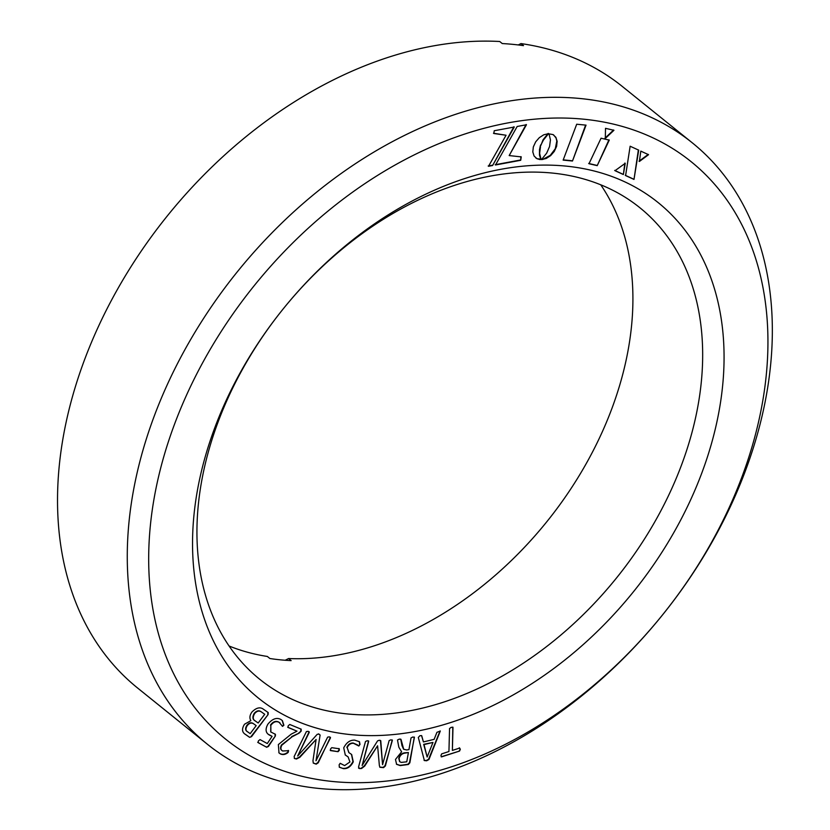 <?xml version="1.0" encoding="UTF-8"?>
<svg xmlns="http://www.w3.org/2000/svg" width="830" height="830" viewBox="0 0 830 830"><rect width="100%" height="100%" fill="white"/><g stroke="black" fill="none" stroke-linecap="round" stroke-linejoin="round"><path stroke-width="1.25" d="M452.381 750.413L452.983 727.402L451.281 727.298L449.549 728.522L448.937 751.524L441.653 753.879L440.938 755.57L441.57 756.867L459.581 751.046L460.308 749.314L459.664 748.058L452.381 750.413L452.796 727.09M441.155 756.794L459.581 751.046M421.599 735.639L419.959 735.691L418.32 737.465L424.379 760.571L426.651 760.778L428.944 759.502L440.305 731.043L436.912 732.33L434.132 739.354L423.414 741.937L421.723 735.733M379.777 767.138L383.242 767.356L385.058 765.634L392.362 740.422L390.992 739.8L389.166 740.547L382.578 764.679L380.773 740.765L379.331 740.256L377.567 740.889L362.139 765.478L368.696 741.346L367.296 740.723L365.511 741.47L358.55 766.951L359.483 768.57L361.569 768.497L364.692 766.09L377.598 745.786L379.372 765.571L379.922 767.283L383.585 767.636L385.4 765.914L392.248 739.945M358.695 768.258L361.569 768.497M362.139 765.478L368.572 740.879M382.578 764.679L380.451 740.422M282.636 750.984C280.685 749.978 280.405 748.069 281.775 745.247L292.025 736.833L299.236 733.056L301.176 731.095L301.176 729.186L289.753 724.476L288.259 725.742L288.02 727.454L297.005 731.168L291.164 734.187L278.361 744.552L278.994 752.883L280.301 753.868C282.833 755.092 285.437 754.626 288.124 752.457L288.591 750.693L282.636 750.984L281.785 750.341M249.633 737.351L251.532 736.635L268.111 714.547L268.235 712.586L263.535 709.308C260.184 706.735 256.314 707.637 251.936 712.026C249.685 715.221 249.322 718.095 250.857 720.648L244.508 724.237C241.592 728.927 241.945 732.351 245.556 734.509L249.633 737.351L251.532 736.635M625.218 163.323L623.372 174.539L615.009 170.69L625.218 163.323M588.999 163.738L601.055 138.216L609.272 140.114L597.216 165.647L588.999 163.738M605.516 128.328L613.941 130.289L605.309 138.454L605.516 128.328M526.459 124.749L509.184 155.573L521.23 156.891L520.711 160.294L495.51 164.983L517.173 126.482L526.459 124.749M638.706 150.157L633.996 179.425L625.602 175.566L630.146 146.225L638.706 150.157M640.802 151.122L648.552 154.681L639.39 161.476L640.802 151.122M540.496 146.734L539.614 153.322L541.046 159.381L539.977 159.578L536.948 158.696L534.084 156.009L532.798 151.942L533.337 146.91L535.682 141.837L539.324 137.656L543.775 134.782L548.547 133.661L543.391 140.094L540.154 146.464L540.112 148.228M549.024 133.879L553.05 134.595L555.882 137.303L557.148 141.349L556.608 146.36L554.274 151.423L550.653 155.604L546.233 158.468L541.482 159.599L546.669 153.156L549.564 146.526L550.446 139.928L549.024 133.879M506.061 135.249L493.829 133.506L494.244 130.735L514.258 127.021L492.595 165.512L488.528 166.27L506.061 135.249L493.487 133.236M563.145 160.107L576.705 124.23L586.042 125.143L572.482 161.02L563.145 160.107M565.728 166.083A318.295 225.127 -51.1 0 1 701.35 474.231A318.295 225.127 -51.1 0 1 350.893 734.633A318.295 225.127 -51.1 0 1 215.261 426.485A318.295 225.127 -51.1 0 1 565.728 166.083M333.162 781.549A370.823 262.28 128.9 0 0 741.47 478.173A370.823 262.28 128.9 0 0 583.459 119.167A370.823 262.28 128.9 0 0 175.151 422.543A370.823 262.28 128.9 0 0 333.162 781.549M260.039 739.603L258.462 740.817L258.057 742.591L266.658 747.259L268.422 746.461L275.384 735.982L275.436 734.311L270.86 732.008L270.829 725.347C273.402 721.861 276.151 720.865 279.088 722.339L282.542 726.364L283.881 725.233L282.376 720.616L280.882 719.475C276.691 717.213 272.354 718.78 267.882 724.175C265.019 729.394 265.61 733.066 269.657 735.193L272.084 736.335L267.291 743.545L260.039 739.603M268.868 734.581L272.084 736.335M313.201 762.988L315.857 763.88L317.88 762.563L330.485 737.87L329.417 736.843L327.622 737.133L316.012 760.768L320.11 735.048L318.948 734.114L317.236 734.301L297.68 755.995L309.258 732.351L308.169 731.303L306.394 731.604L294.131 756.566L294.577 758.527L296.445 759.014L299.806 757.334L316.106 739.478L312.952 760.83L313.356 763.133L316.199 764.16L318.222 762.832L330.413 737.258M294.256 758.298L296.445 759.014M297.68 755.995L309.165 731.728M316.012 760.768L320.11 735.048L318.948 734.114M331.741 747.674L330.506 749.044L330.537 750.6L338.059 751.69L339.304 750.33L339.263 748.774L331.741 747.674M339.117 764.845L339.377 767.252L343.433 768.653C347.521 768.933 350.8 766.661 353.269 761.826L351.661 754.501L348.963 752.665L347.199 747.633C348.59 744.614 350.685 743.172 353.497 743.296L358.83 746.014L360.002 744.417L359.473 741.73L354.752 740.153C350.177 739.872 346.494 742.435 343.724 747.83L345.301 755.01L348.112 756.918L349.918 761.971L344.616 765.592L340.175 763.289L339.117 764.845M340.819 763.808L340.175 763.289L340.819 763.808M396.429 764.181L399.894 765.312L402.602 765.053L407.997 764.223L409.512 762.542L414.398 737.413L412.832 736.988L411.026 737.932L408.941 749.615L406.679 749.967L403.702 749.272L401.098 739.644L399.417 739.053L397.487 740.007L398.836 747.197L401.616 751.804L395.485 759.44L396.595 764.326L400.236 765.582L408.339 764.503L409.854 762.822L414.305 737.05M403.536 749.127L401.938 745.485L400.703 739.053M580.17 98.511A386.282 273.215 -51.1 0 1 692.147 142.708A386.282 273.215 -51.1 0 1 709.764 546.099A386.282 273.215 -51.1 0 1 319.436 788.5A386.282 273.215 -51.1 0 1 207.459 744.303A386.282 273.215 -51.1 0 1 189.852 340.912A386.282 273.215 -51.1 0 1 580.17 98.511M552.012 173.034A302.846 214.202 128.9 0 0 246.002 363.073A302.846 214.202 128.9 0 0 259.8 679.334A302.846 214.202 128.9 0 0 347.604 713.976A302.846 214.202 128.9 0 0 653.604 523.938A302.846 214.202 128.9 0 0 639.806 207.676A302.846 214.202 128.9 0 0 552.012 173.034M600.733 184.8A302.846 214.202 -51.1 0 1 570.864 488.797A302.846 214.202 -51.1 0 1 288.581 658.543L291.133 660.607A302.846 214.202 -51.1 0 1 280.405 659.84A302.846 214.202 -51.1 0 1 269.895 658.512L267.343 656.457A302.846 214.202 -51.1 0 1 229.132 646.02M692.147 142.708L622.396 86.517A386.282 273.215 128.9 0 0 520.95 43.585L523.502 45.64A386.282 273.215 -51.1 0 0 512.971 44.374A386.282 273.215 -51.1 0 0 502.264 43.554L499.712 41.5A386.282 273.215 128.9 0 0 116.708 290.687A386.282 273.215 128.9 0 0 137.718 688.112L207.459 744.303M520.95 43.585L518.262 44.955M288.581 658.543L285.209 660.255M585.607 125.102L572.482 161.02M572.14 160.75L563.238 159.868M513.915 126.741L492.595 165.512M492.263 165.243L488.185 166M553.548 134.854L556.017 137.925L556.816 141.079L555.291 148.705L550.321 155.324L542.675 159.505M542.332 159.236L541.15 159.329M539.77 147.948L539.853 149.628M548.205 133.381L543.048 139.824L540.963 145.25M540.621 144.97L540.154 146.464M539.51 149.348L539.459 155.065L540.703 159.111L536.948 158.696M536.605 158.426L535.755 157.907M648.22 154.411L639.048 161.207M638.363 149.888L633.996 179.425M633.653 179.145L625.26 175.296M526.116 124.479L509.184 155.573M520.887 156.621L520.711 160.294M520.379 160.024L495.168 164.714M613.598 130.009L604.966 138.185M608.929 139.845L597.216 165.647M596.884 165.378L588.667 163.469M624.876 163.043L623.372 174.539M623.029 174.269L614.667 170.42M251.189 736.366L268.111 714.547M267.768 714.277L267.893 712.306M245.213 734.228L249.301 737.082M247.361 731.645C245.234 730.493 245.068 728.387 246.873 725.347C248.948 722.806 251.034 722.173 253.129 723.459L256.19 725.628L250.183 733.647L246.998 731.365M254.955 720.731C252.496 719.361 252.258 716.892 254.25 713.312C256.532 710.729 258.742 710.148 260.9 711.58L264.718 714.277L258.161 723.003L254.613 720.471M260.9 711.58L264.718 714.277M254.25 713.312L254.592 713.592C256.875 710.999 259.085 710.418 261.243 711.85M255.298 721.011C252.828 719.631 252.6 717.162 254.592 713.592M253.129 723.459L256.19 725.628M246.873 725.347L247.216 725.628C249.291 723.086 251.376 722.453 253.472 723.729M247.703 731.915C245.576 730.763 245.41 728.667 247.216 725.628M257.715 742.311L266.658 747.259M266.316 746.979L268.422 746.461M268.08 746.18L275.384 735.982M275.041 735.712L275.093 734.042M270.694 731.873L270.829 725.347M270.487 725.078C273.06 721.592 275.819 720.585 278.745 722.069L279.088 722.339M278.745 722.069L280.032 722.94M282.2 726.094L283.881 725.233M283.538 724.964L282.2 720.471M268.702 734.446L269.314 734.924M278.828 752.748L280.301 753.868M279.969 753.588C282.49 754.823 285.105 754.356 287.792 752.188L288.124 752.457M287.792 752.188L288.259 750.413M282.293 750.704C280.343 749.708 280.063 747.799 281.443 744.977L281.775 745.247M281.443 744.977L292.025 736.833M291.693 736.552L299.236 733.056M298.893 732.776L301.176 731.095M300.844 730.815L300.834 728.906M287.678 727.184L297.005 731.168M296.103 758.745L299.464 757.053L316.106 739.478M319.768 734.778L318.616 733.845M330.205 750.32L338.059 751.69M337.727 751.42L338.962 750.061L338.92 748.494M339.231 767.107L343.433 768.653M343.091 768.373C347.179 768.663 350.457 766.391 352.937 761.556L353.269 761.826M352.937 761.556L351.484 754.366M348.797 752.53L347.199 747.633M346.857 747.363C348.247 744.344 350.343 742.902 353.155 743.016L353.497 743.296M353.155 743.016L357.543 744.925M358.487 745.745L360.002 744.417M359.66 744.147L359.286 741.595M345.135 754.875L347.936 756.773M361.226 768.217L364.36 765.81L377.598 745.786M358.56 768.113L359.141 768.3M424.047 760.301L426.319 760.508L428.602 759.222L440.066 730.94M421.547 735.588L423.414 741.937M427.149 757.022L423.684 744.323L432.98 742.435L427.149 757.022L424.026 744.593L432.98 742.435M399.593 761.587L398.774 758.236C399.697 755.051 401.699 753.235 404.781 752.8L408.412 752.561L406.752 761.816L401.243 762.397L399.749 761.722L399.116 758.516C400.039 755.321 402.042 753.516 405.123 753.069L408.412 752.561M459.249 750.777L460.308 749.314M459.965 749.044L459.322 747.788"/></g></svg>
